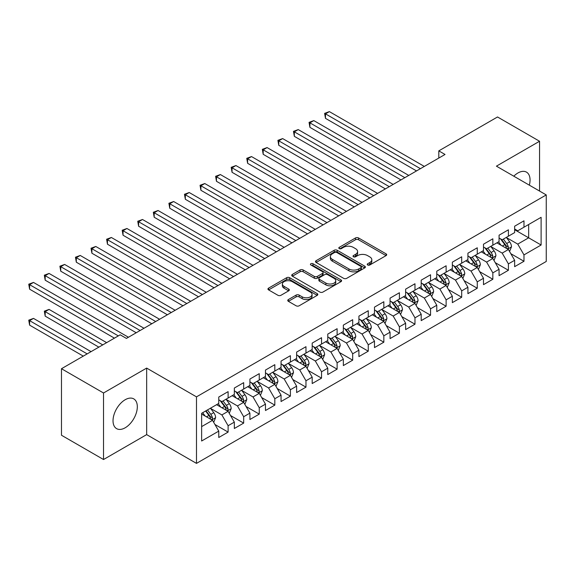 <?xml version="1.0" encoding="UTF-8"?>
<svg xmlns="http://www.w3.org/2000/svg" width="575" height="575" viewBox="0 0 575 575"><rect width="100%" height="100%" fill="white"/><g stroke="black" fill="none" stroke-linecap="round" stroke-linejoin="round"><path stroke-width="0.86" d="M367.677 264.989A1.517 0.877 0 0 0 369.818 264.989L386.062 255.616A2.163 1.251 0 0 0 386.695 254.732A2.163 1.251 0 0 0 386.062 253.848L358.548 237.964A2.163 1.251 0 0 0 355.487 237.964L339.25 247.343A1.517 0.877 0 0 0 338.804 247.962A1.517 0.877 0 0 0 339.25 248.58A1.517 0.877 0 0 0 341.392 248.58L343.491 247.365A6.914 3.996 0 0 1 353.273 247.365L355.566 248.688A6.914 3.996 0 0 1 357.592 251.512A6.914 3.996 0 0 1 355.566 254.337L353.467 255.544A1.517 0.877 0 0 0 353.021 256.162A1.517 0.877 0 0 0 353.467 256.781A1.517 0.877 0 0 0 355.602 256.781L357.707 255.573A6.914 3.996 0 0 1 367.49 255.573L369.783 256.896A6.914 3.996 0 0 1 371.809 259.72A6.914 3.996 0 0 1 369.783 262.545L367.677 263.752A1.517 0.877 0 0 0 367.238 264.371A1.517 0.877 0 0 0 367.677 264.989L367.677 263.752M125.177 427.786A17.178 9.919 120 0 0 136.397 412.649A17.178 9.919 120 0 0 133.759 398.885A17.178 9.919 120 0 0 125.177 399.733A17.178 9.919 120 0 0 113.951 414.87A17.178 9.919 120 0 0 116.588 428.634A17.178 9.919 120 0 0 125.177 427.786M529.338 185.164A17.178 9.919 120 0 0 526.499 172.141A17.178 9.919 120 0 0 517.91 172.989A17.178 9.919 120 0 0 513.798 176.194M288.384 299.561A2.163 1.251 0 0 0 287.752 300.445A2.163 1.251 0 0 0 288.384 301.329L296.103 305.785A2.163 1.251 0 0 0 299.165 305.785L317.199 295.37A2.163 1.251 0 0 0 317.831 294.486A2.163 1.251 0 0 0 317.199 293.602L289.685 277.718A2.163 1.251 0 0 0 286.63 277.718L268.59 288.132A2.163 1.251 0 0 0 267.957 289.017A2.163 1.251 0 0 0 268.59 289.901L277.919 295.284A2.163 1.251 0 0 0 280.974 295.284L288.693 290.828A2.163 1.251 0 0 0 289.326 289.944A2.163 1.251 0 0 0 288.693 289.06L284.072 286.393A5.786 3.335 0 0 1 282.375 284.028A5.786 3.335 0 0 1 285.947 280.945A5.786 3.335 0 0 1 292.244 281.671L310.356 292.129A5.786 3.335 0 0 1 312.053 294.486A5.786 3.335 0 0 1 308.48 297.57A5.786 3.335 0 0 1 302.184 296.851L299.165 295.104A2.163 1.251 0 0 0 296.103 295.104L288.384 299.561L288.384 301.329L296.103 296.901L296.103 295.104M103.529 392.991L103.529 459.526L146.661 434.621L146.661 368.086L103.529 392.991L61.482 368.719L120.189 334.822L126.421 338.416L445.028 154.467L438.804 150.873L438.804 158.067M146.661 368.086L196.492 396.858L546.25 194.925L546.25 261.46L196.492 463.385L196.492 396.858M539.551 191.058L539.551 141.256L496.419 166.161L546.25 194.925M539.551 141.256L497.512 116.977L438.804 150.873M343.642 278.336A2.163 1.251 0 0 0 346.703 278.336L364.737 267.921A2.163 1.251 0 0 0 365.369 267.044A2.163 1.251 0 0 0 364.737 266.16L337.223 250.276A2.163 1.251 0 0 0 334.168 250.276L316.128 260.691A2.163 1.251 0 0 0 315.495 261.567A2.163 1.251 0 0 0 316.128 262.452L343.642 278.336M311.463 265.319A1.517 0.877 0 0 1 312.994 265.528L312.994 263.731L340.968 279.881A2.163 1.251 0 0 1 341.6 280.765A2.163 1.251 0 0 1 340.968 281.649L322.934 292.064A2.163 1.251 0 0 1 319.873 292.064L292.359 276.18L292.359 274.412A2.163 1.251 0 0 0 291.726 275.296A2.163 1.251 0 0 0 292.359 276.18M292.359 274.412L300.078 269.955A2.163 1.251 0 0 1 303.14 269.955L314.295 276.395A2.163 1.251 0 0 0 317.35 276.395L322.474 273.441A2.163 1.251 0 0 0 323.107 272.557A2.163 1.251 0 0 0 322.474 271.673L310.859 264.967A1.517 0.877 0 0 1 310.414 264.349A1.517 0.877 0 0 1 311.348 263.544A1.517 0.877 0 0 1 312.994 263.731M514.639 229.72L528.655 237.813L528.655 224.509L541.111 217.314L523.983 227.204L523.983 220.822L514.639 226.212L514.639 232.602L508.408 236.196L508.408 229.813L499.064 235.204L499.064 241.586L492.84 245.187L492.84 238.805L483.496 244.195L483.496 250.578L477.264 254.179L477.264 247.789L467.921 253.187L467.921 259.569L461.689 263.163L461.689 256.781L452.345 262.178L452.345 268.561L446.121 272.155L446.121 265.772L436.777 271.17L436.777 277.553L430.546 281.146L430.546 274.764L421.202 280.162L421.202 286.544L414.978 290.138L414.978 283.755L405.634 289.146L405.634 295.536L399.402 299.129L399.402 292.747L390.058 298.137L390.058 304.52L383.834 308.121L383.834 301.738L374.49 307.129L374.49 313.512L368.259 317.113L368.259 310.73L358.915 316.121L358.915 322.503L352.683 326.104L352.683 319.714L343.34 325.112L343.34 331.495L337.115 335.088L337.115 328.706L327.772 334.104L327.772 340.486L321.54 344.08L321.54 337.697L312.196 343.095L312.196 349.478L305.972 353.072L305.972 346.689L296.628 352.087L296.628 358.469L290.397 362.063L290.397 355.681L281.053 361.071L281.053 367.461L274.821 371.055L274.821 364.672L265.478 370.063L265.478 376.445L259.253 380.046L259.253 373.664L249.909 379.054L249.909 385.437L243.678 389.038L243.678 382.648L234.334 388.046L234.334 394.428L228.11 398.022L228.11 391.64L218.766 397.037L218.766 403.42L201.631 413.31L201.631 441.003L218.766 431.113L212.534 420.325L201.631 414.029M541.111 217.314L541.111 245.007L523.983 254.897L517.752 244.109L506.46 237.59M510.823 253.683L523.983 261.28L523.983 254.897M523.983 261.28L514.639 266.671L514.639 260.288L508.408 263.889L502.183 253.101L490.892 246.582M495.247 262.674L508.408 270.272L508.408 263.889M508.408 270.272L499.064 275.662L499.064 269.28L492.84 272.873L486.608 262.085L475.317 255.573M479.679 271.666L492.84 279.263L492.84 272.873M492.84 279.263L483.496 284.654L483.496 278.271L477.264 281.865L471.033 271.077L459.748 264.558M464.104 280.658L477.264 288.248L477.264 281.865M477.264 288.248L467.921 293.645L467.921 287.263L461.689 290.857L455.465 280.068L444.173 273.549M448.536 289.642L461.689 297.239L461.689 290.857M461.689 297.239L452.345 302.637L452.345 296.254L446.121 299.848L439.889 289.06L428.598 282.541M432.961 298.633L446.121 306.231L446.121 299.848M446.121 306.231L436.777 311.628L436.777 305.246L430.546 308.84L424.321 298.051L413.03 291.532M417.393 307.625L430.546 315.222L430.546 308.84M430.546 315.222L421.202 320.62L421.202 314.23L414.978 317.831L408.746 307.043L397.454 300.524M401.817 316.617L414.978 324.214L414.978 317.831M414.978 324.214L405.634 329.604L405.634 323.222L399.402 326.823L393.171 316.034L381.886 309.515M386.242 325.608L399.402 333.205L399.402 326.823M399.402 333.205L390.058 338.596L390.058 332.213L383.834 335.814L377.603 325.019L366.311 318.507M370.674 334.6L383.834 342.197L383.834 335.814M383.834 342.197L374.49 347.588L374.49 341.205L368.259 344.799L362.027 334.01L350.736 327.491M355.098 343.591L368.259 351.188L368.259 344.799M368.259 351.188L358.915 356.579L358.915 350.197L352.683 353.79L346.459 343.002L335.168 336.483M339.53 352.576L352.683 360.173L352.683 353.79M352.683 360.173L343.34 365.571L343.34 359.188L337.115 362.782L330.884 351.993L319.592 345.474M323.955 361.567L337.115 369.164L337.115 362.782M337.115 369.164L327.772 374.562L327.772 368.18L321.54 371.773L315.316 360.985L304.024 354.466M308.38 370.559L321.54 378.156L321.54 371.773M321.54 378.156L312.196 383.554L312.196 377.171L305.972 380.765L299.74 369.977L288.449 363.457M292.812 379.55L305.972 387.147L305.972 380.765M305.972 387.147L296.628 392.545L296.628 386.156L290.397 389.757L284.165 378.968L272.881 372.449M277.236 388.542L290.397 396.139L290.397 389.757M290.397 396.139L281.053 401.53L281.053 395.147L274.821 398.748L268.597 387.96L257.305 381.441M261.668 397.533L274.821 405.131L274.821 398.748M274.821 405.131L265.478 410.521L265.478 404.139L259.253 407.732L253.022 396.944L241.73 390.432M246.093 406.525L259.253 414.122L259.253 407.732M259.253 414.122L249.909 419.513L249.909 413.13L243.678 416.724L237.453 405.936L226.162 399.417M230.518 415.517L243.678 423.107L243.678 416.724M243.678 423.107L234.334 428.504L234.334 422.122L228.11 425.716L221.878 414.927L210.587 408.408M214.949 424.501L228.11 432.098L228.11 425.716M228.11 432.098L218.766 437.496L218.766 431.113M218.766 399.826L221.878 401.623L228.11 398.022M201.631 426.614L212.534 420.325M234.334 390.835L237.453 392.632L243.678 389.038M221.878 414.927L228.11 411.333L216.581 404.678M234.334 422.122L228.11 411.333M249.909 381.843L253.022 383.64L259.253 380.046M237.453 405.936L243.678 402.342L232.156 395.686M249.909 413.13L243.678 402.342M265.478 372.852L268.597 374.648L274.821 371.055M253.022 396.944L259.253 393.35L247.732 386.695M265.478 404.139L259.253 393.35M281.053 363.86L284.165 365.657L290.397 362.063M268.597 387.96L274.821 384.359L263.3 377.71M281.053 395.147L274.821 384.359M296.628 354.868L299.74 356.673L305.972 353.072M284.165 378.968L290.397 375.367L278.875 368.719M296.628 386.156L290.397 375.367M312.196 345.877L315.316 347.681L321.54 344.08M299.74 369.977L305.972 366.376L294.443 359.727M312.196 377.171L305.972 366.376M327.772 336.893L330.884 338.689L337.115 335.088M315.316 360.985L321.54 357.391L310.018 350.736M327.772 368.18L321.54 357.391M343.34 327.901L346.459 329.698L352.683 326.104M330.884 351.993L337.115 348.4L325.587 341.744M343.34 359.188L337.115 348.4M358.915 318.909L362.027 320.706L368.259 317.113M346.459 343.002L352.683 339.408L341.162 332.752M358.915 350.197L352.683 339.408M374.49 309.918L377.603 311.715L383.834 308.121M362.027 334.01L368.259 330.417L356.737 323.761M374.49 341.205L368.259 330.417M390.058 300.926L393.171 302.723L399.402 299.129M377.603 325.019L383.834 321.425L372.305 314.769M390.058 332.213L383.834 321.425M405.634 291.935L408.746 293.732L414.978 290.138M393.171 316.034L399.402 312.433L387.881 305.785M405.634 323.222L399.402 312.433M421.202 282.943L424.321 284.747L430.546 281.146M408.746 307.043L414.978 303.442L403.449 296.793M421.202 314.23L414.978 303.442M436.777 273.959L439.889 275.756L446.121 272.155M424.321 298.051L430.546 294.457L419.024 287.802M436.777 305.246L430.546 294.457M452.345 264.967L455.465 266.764L461.689 263.163M439.889 289.06L446.121 285.466L434.599 278.81M452.345 296.254L446.121 285.466M467.921 255.976L471.033 257.772L477.264 254.179M455.465 280.068L461.689 276.474L450.168 269.819M467.921 287.263L461.689 276.474M483.496 246.984L486.608 248.781L492.84 245.187M471.033 271.077L477.264 267.483L465.743 260.827M483.496 278.271L477.264 267.483M499.064 237.993L502.183 239.789L508.408 236.196M486.608 262.085L492.84 258.491L481.311 251.836M499.064 269.28L492.84 258.491M514.639 229.001L517.752 230.798L523.983 227.204M502.183 253.101L508.408 249.5L496.886 242.851M514.639 260.288L508.408 249.5M61.482 368.719L61.482 435.246L103.529 459.526M146.661 434.621L196.492 463.385M517.752 244.109L528.655 237.813L541.111 245.007M368.28 265.204L369.783 264.342A6.914 3.996 0 0 0 371.809 261.517L371.809 259.72M357.592 251.512L357.592 253.309A6.914 3.996 0 0 1 355.566 256.134L354.071 256.996M386.033 255.631L358.548 239.761A2.163 1.251 0 0 0 355.487 239.761L339.854 248.788M364.708 267.943L337.223 252.073A2.163 1.251 0 0 0 334.168 252.073L316.157 262.473M360.913 267.662A1.517 0.877 0 0 0 361.359 267.044A1.517 0.877 0 0 0 360.913 266.426L336.763 252.482A1.517 0.877 0 0 0 334.621 252.482L332.408 253.762A6.914 3.996 0 0 0 330.381 256.587A6.914 3.996 0 0 0 332.408 259.411L348.917 268.942A6.914 3.996 0 0 0 358.699 268.942L360.913 267.662L360.913 269.459A1.517 0.877 0 0 0 361.359 268.841L361.359 267.044M330.381 256.587L330.381 258.383A6.914 3.996 0 0 0 332.408 261.208L332.408 259.411M360.913 269.459L358.699 270.739A6.914 3.996 0 0 1 348.917 270.739L332.408 261.208M292.387 276.194L300.078 271.752L300.078 269.955M323.107 272.557L323.107 274.354A2.163 1.251 0 0 1 322.474 275.238L317.35 278.192A2.163 1.251 0 0 1 314.295 278.192L303.14 271.752A2.163 1.251 0 0 0 300.078 271.752M312.994 265.528L340.939 281.664M325.874 283.08A5.786 3.335 0 0 0 332.178 283.806A5.786 3.335 0 0 0 335.743 280.722A5.786 3.335 0 0 0 334.053 278.357L327.671 274.678A2.163 1.251 0 0 0 324.616 274.678L319.492 277.632A2.163 1.251 0 0 0 318.859 278.516A2.163 1.251 0 0 0 319.492 279.4L325.874 283.08L325.874 284.877A5.786 3.335 0 0 0 332.178 285.603A5.786 3.335 0 0 0 335.743 282.519L335.743 280.722M318.859 278.516L318.859 280.312A2.163 1.251 0 0 0 319.492 281.197L319.492 279.4M325.874 284.877L319.492 281.197M312.053 294.486L312.053 296.283A5.786 3.335 0 0 1 308.48 299.374A5.786 3.335 0 0 1 302.184 298.648L299.165 296.901A2.163 1.251 0 0 0 296.103 296.901M282.375 284.028L282.375 285.825A5.786 3.335 0 0 0 284.072 288.19L284.072 286.393M288.664 290.842L284.072 288.19M317.199 293.602L317.199 295.37L289.685 279.522A2.163 1.251 0 0 0 286.63 279.522L268.618 289.915M509.565 251.498L511.491 246.783A5.836 3.371 -120 0 0 509.63 241.816L506.323 237.403M501.048 245.252L498.532 241.895M497.361 243.124L497.073 242.736M325.479 154.316L385.387 188.902L294.335 136.333L294.335 131.84L298.231 129.591L393.171 184.41M507.308 248.867L508.214 248.055L508.343 247.034A5.836 3.371 -120 0 0 506.668 243.527L503.362 239.107M501.472 239.387L505.562 244.835A2.976 1.718 60 0 1 506.101 245.741L508.343 247.034M500.451 238.79L504.8 244.605A5.836 3.371 60 0 1 506.474 248.112L506.589 248.45M420.426 168.676L325.479 113.857L329.374 111.615L424.321 166.427M416.53 170.926L325.479 118.357L325.479 113.857L324.623 113.368L329.374 111.615M325.479 118.357L324.623 113.368M493.99 260.489L495.916 255.774A5.836 3.371 -120 0 0 494.054 250.808L490.748 246.388M485.48 254.243L482.964 250.887M481.785 252.109L481.498 251.728M309.911 163.307L369.811 197.893M491.74 257.859L492.638 257.047L492.768 256.026A5.836 3.371 -120 0 0 491.1 252.518L487.787 248.098M485.904 248.371L489.986 253.827A2.976 1.718 60 0 1 490.525 254.732L492.768 256.026M484.876 247.782L489.232 253.597A5.836 3.371 60 0 1 490.899 257.104L491.021 257.442M478.414 269.481L480.348 264.766A5.836 3.371 -120 0 0 478.486 259.799L475.18 255.379M469.904 263.235L467.389 259.878M466.217 261.1L465.93 260.719M294.335 172.299L354.243 206.885L263.192 154.316L263.192 149.823L267.088 147.574L362.027 202.393M476.165 266.85L477.07 266.031L477.2 265.018A5.836 3.371 -120 0 0 475.525 261.503L472.219 257.09M470.328 257.363L474.418 262.818A2.976 1.718 60 0 1 474.957 263.724L477.2 265.018M469.301 256.773L473.656 262.581A5.836 3.371 60 0 1 475.331 266.096L475.446 266.433M404.85 177.668L309.911 122.849L313.799 120.599L408.746 175.418M400.962 179.91L309.911 127.348L309.911 122.849L309.055 122.353L313.799 120.599M309.911 127.348L309.055 122.353M389.282 186.659L293.48 131.344L298.231 129.591M294.335 136.333L293.48 131.344M462.846 278.473L464.772 273.757A5.836 3.371 -120 0 0 462.911 268.791L459.605 264.371M454.336 272.227L451.821 268.87M450.642 270.092L450.354 269.711M278.767 181.29L338.668 215.877L247.617 163.307L247.617 158.815L251.512 156.565L346.459 211.377M460.589 275.835L461.495 275.022L461.624 274.009A5.836 3.371 -120 0 0 459.957 270.494L456.643 266.081M454.76 266.354L458.843 271.81A2.976 1.718 60 0 1 459.382 272.715L461.624 274.009M453.732 265.765L458.088 271.572A5.836 3.371 60 0 1 459.756 275.087L459.871 275.425M447.271 287.457L449.204 282.749A5.836 3.371 -120 0 0 447.343 277.775L444.029 273.362M438.761 281.218L436.245 277.854M435.067 279.083L434.786 278.702M263.192 190.282L323.1 224.868L232.048 172.299L232.048 167.807L235.937 165.557L330.884 220.369M445.021 284.826L445.927 284.014L446.049 282.993A5.836 3.371 -120 0 0 444.382 279.486L441.075 275.073M439.185 275.346L443.268 280.801A2.976 1.718 60 0 1 443.814 281.707L446.049 282.993M438.157 274.757L442.513 280.564A5.836 3.371 60 0 1 444.18 284.079L444.302 284.417M373.707 195.644L278.767 140.832L282.656 138.582L377.603 193.401M369.818 197.893L278.767 145.324L278.767 140.832L277.905 140.336L282.656 138.582M278.767 145.324L277.905 140.336M358.139 204.635L262.337 149.327L267.088 147.574M263.192 154.316L262.337 149.327M431.703 296.448L433.629 291.741A5.836 3.371 -120 0 0 431.768 286.767L428.461 282.354M423.186 290.202L420.67 286.846M419.498 288.075L419.211 287.694M247.617 199.273L307.524 233.86L216.473 181.29L216.473 176.791L220.369 174.548L315.316 229.36M429.446 293.818L430.352 293.006L430.481 291.985A5.836 3.371 -120 0 0 428.806 288.478L425.5 284.064M423.61 284.338L427.699 289.793A2.976 1.718 60 0 1 428.238 290.691L430.481 291.985M422.589 283.741L426.938 289.556A5.836 3.371 60 0 1 428.612 293.063L428.727 293.401M342.563 213.627L246.761 158.319L251.512 156.565M247.617 163.307L246.761 158.319M416.128 305.44L418.061 300.732A5.836 3.371 -120 0 0 416.192 295.758L412.886 291.345M407.618 299.194L405.102 295.838M403.923 297.067L403.636 296.686M232.048 208.265L291.956 242.851L200.905 190.282L200.905 185.783L204.793 183.54L299.74 238.352M413.878 302.809L414.776 301.997L414.906 300.977A5.836 3.371 -120 0 0 413.238 297.469L409.932 293.049M408.042 293.329L412.124 298.784A2.976 1.718 60 0 1 412.663 299.683L414.906 300.977M407.014 292.732L411.369 298.547A5.836 3.371 60 0 1 413.037 302.055L413.159 302.393M326.988 222.618L231.193 167.311L235.937 165.557M232.048 172.299L231.193 167.311M400.552 314.432L402.486 309.717A5.836 3.371 -120 0 0 400.624 304.75L397.318 300.337M392.042 308.186L389.527 304.829M388.355 306.058L388.067 305.677M216.473 217.249L276.381 251.836L185.33 199.273L185.33 194.774L189.225 192.524L284.165 247.343M398.302 311.801L399.208 310.989L399.338 309.968A5.836 3.371 -120 0 0 397.663 306.461L394.357 302.04M392.466 302.321L396.556 307.769A2.976 1.718 60 0 1 397.095 308.674L399.338 309.968M391.438 301.724L395.794 307.539A5.836 3.371 60 0 1 397.469 311.046L397.584 311.384M311.42 231.61L215.618 176.302L220.369 174.548M216.473 181.29L215.618 176.302M384.984 323.423L386.91 318.708A5.836 3.371 -120 0 0 385.049 313.742L381.743 309.328M376.474 317.177L373.958 313.821M372.78 315.05L372.492 314.662M200.905 226.241L260.806 260.827L169.754 208.258L169.754 203.766L173.65 201.516L268.597 256.335M382.727 320.793L383.633 319.98L383.762 318.96A5.836 3.371 -120 0 0 382.095 315.452L378.781 311.032M376.898 311.305L380.981 316.76A2.976 1.718 60 0 1 381.52 317.666L383.762 318.96M375.87 310.716L380.226 316.53A5.836 3.371 60 0 1 381.893 320.038L382.008 320.376M295.845 240.602L200.042 185.287L204.793 183.54M200.905 190.282L200.042 185.287M369.409 332.415L371.342 327.7A5.836 3.371 -120 0 0 369.481 322.733L366.167 318.313M360.899 326.169L358.383 322.812M357.212 324.034L356.924 323.653M185.33 235.232L245.237 269.819L154.186 217.249L154.186 212.757L158.082 210.507L253.022 265.327M367.159 329.784L368.065 328.965L368.187 327.951A5.836 3.371 -120 0 0 366.519 324.437L363.213 320.023M361.323 320.297L365.412 325.752A2.976 1.718 60 0 1 365.952 326.658L368.187 327.951M360.295 319.707L364.651 325.522A5.836 3.371 60 0 1 366.318 329.029L366.44 329.367M280.277 249.593L184.474 194.278L189.225 192.524M185.33 199.273L184.474 194.278M353.841 341.406L355.767 336.691A5.836 3.371 -120 0 0 353.905 331.725L350.599 327.304M345.323 335.16L342.815 331.804M341.636 333.026L341.349 332.645M169.754 244.224L229.662 278.81L138.611 226.241L138.611 221.749L142.507 219.499L237.453 274.318M351.584 338.776L352.489 337.956L352.619 336.943A5.836 3.371 -120 0 0 350.944 333.428L347.638 329.015M345.748 329.288L349.837 334.743A2.976 1.718 60 0 1 350.376 335.649L352.619 336.943M344.727 328.699L349.075 334.506A5.836 3.371 60 0 1 350.75 338.021L350.865 338.359M264.701 258.585L168.899 203.27L173.65 201.516M169.754 208.258L168.899 203.27M338.265 350.391L340.199 345.683A5.836 3.371 -120 0 0 338.337 340.716L335.024 336.296M329.755 344.152L327.24 340.795M326.061 342.017L325.781 341.636M154.186 253.216L214.094 287.802L123.043 235.232L123.043 230.74L126.931 228.491L221.878 283.303M336.016 347.76L336.921 346.948L337.043 345.934A5.836 3.371 -120 0 0 335.376 342.42L332.07 338.007M330.179 338.28L334.262 343.735A2.976 1.718 60 0 1 334.808 344.641L337.043 345.934M329.152 337.69L333.507 343.498A5.836 3.371 60 0 1 335.175 347.012L335.297 347.35M249.133 267.569L153.331 212.261L158.082 210.507M154.186 217.249L153.331 212.261M322.69 359.382L324.623 354.674A5.836 3.371 -120 0 0 322.762 349.701L319.456 345.287M314.18 353.136L311.664 349.78M310.493 351.009L310.205 350.628M138.611 262.207L198.519 296.793L107.468 244.224L107.468 239.725L111.363 237.482L206.303 292.294M320.44 356.752L321.346 355.939L321.475 354.919A5.836 3.371 -120 0 0 319.801 351.411L316.494 346.998M314.604 347.271L318.694 352.727A2.976 1.718 60 0 1 319.233 353.625L321.475 354.919M313.583 346.682L317.932 352.489A5.836 3.371 60 0 1 319.607 356.004L319.722 356.342M233.558 276.561L137.756 221.253L142.507 219.499M138.611 226.241L137.756 221.253M307.122 368.374L309.048 363.666A5.836 3.371 -120 0 0 307.187 358.692L303.88 354.279M298.612 362.128L296.096 358.771M294.918 360L294.63 359.619M123.043 271.199L182.943 305.785L91.899 253.216L91.899 248.716L95.788 246.474L190.735 301.286M304.872 365.743L305.771 364.931L305.9 363.91A5.836 3.371 -120 0 0 304.232 360.403L300.919 355.99M299.036 356.263L303.118 361.718A2.976 1.718 60 0 1 303.658 362.617L305.9 363.91M298.008 355.666L302.364 361.481A5.836 3.371 60 0 1 304.031 364.988L304.153 365.326M217.982 285.552L122.188 230.244L126.931 228.491M123.043 235.232L122.188 230.244M291.547 377.365L293.48 372.658A5.836 3.371 -120 0 0 291.618 367.684L288.312 363.271M283.037 371.119L280.521 367.763M279.349 368.992L279.062 368.611M107.468 280.183L167.375 314.769L76.324 262.207L76.324 257.708L80.22 255.458L175.159 310.277M289.297 374.735L290.202 373.923L290.332 372.902A5.836 3.371 -120 0 0 288.657 369.394L285.351 364.974M283.461 365.254L287.55 370.71A2.976 1.718 60 0 1 288.089 371.608L290.332 372.902M282.433 364.658L286.788 370.473A5.836 3.371 60 0 1 288.463 373.98L288.578 374.318M202.414 294.544L106.612 239.236L111.363 237.482M107.468 244.224L106.612 239.236M275.978 386.357L277.905 381.642A5.836 3.371 -120 0 0 276.043 376.675L272.737 372.262M267.461 380.111L264.953 376.754M263.774 377.983L263.487 377.595M91.899 289.175L151.8 323.761L60.749 271.199L60.749 266.699L64.644 264.45L159.591 319.269M273.722 383.726L274.627 382.914L274.757 381.893A5.836 3.371 -120 0 0 273.089 378.386L269.776 373.966M267.893 374.246L271.975 379.694A2.976 1.718 60 0 1 272.514 380.6L274.757 381.893M266.865 373.649L271.22 379.464A5.836 3.371 60 0 1 272.888 382.972L273.003 383.309M186.839 303.535L91.037 248.228L95.788 246.474M91.899 253.216L91.037 248.228M260.403 395.348L262.337 390.633A5.836 3.371 -120 0 0 260.475 385.667L257.162 381.247M251.893 389.103L249.377 385.746M248.199 386.968L247.918 386.587M76.324 298.166L136.232 332.752L45.181 280.183L45.181 275.691L49.069 273.441L144.016 328.26M258.153 392.718L259.059 391.906L259.181 390.885A5.836 3.371 -120 0 0 257.514 387.378L254.208 382.957M252.317 383.23L256.4 388.686A2.976 1.718 60 0 1 256.946 389.591L259.181 390.885M251.289 382.641L255.645 388.456A5.836 3.371 60 0 1 257.312 391.963L257.435 392.301M171.271 312.527L75.469 257.212L80.22 255.458M76.324 262.207L75.469 257.212M244.835 404.34L246.761 399.625A5.836 3.371 -120 0 0 244.9 394.658L241.593 390.238M236.318 398.094L233.802 394.738M232.631 395.959L232.343 395.578M60.749 307.158L114.425 338.15L29.605 289.175L29.605 284.683L33.501 282.433L128.441 337.252M242.578 401.709L243.484 400.89L243.613 399.877A5.836 3.371 -120 0 0 241.938 396.362L238.632 391.949M236.742 392.222L240.832 397.677A2.976 1.718 60 0 1 241.371 398.583L243.613 399.877M235.721 391.632L240.07 397.447A5.836 3.371 60 0 1 241.744 400.955L241.859 401.293M155.696 321.518L59.893 266.203L64.644 264.45M60.749 271.199L59.893 266.203M229.26 413.332L231.193 408.617A5.836 3.371 -120 0 0 229.324 403.65L226.018 399.23M220.75 407.086L218.234 403.729M217.055 404.951L216.768 404.57M106.641 342.643L49.069 309.408L45.181 311.65L45.181 316.149L98.857 347.142M227.01 410.694L227.908 409.882L228.038 408.868A5.836 3.371 -120 0 0 226.37 405.353L223.064 400.94M221.174 401.213L225.256 406.669A2.976 1.718 60 0 1 225.795 407.574L228.038 408.868M220.146 400.624L224.502 406.432A5.836 3.371 60 0 1 226.169 409.946L226.291 410.284M45.181 316.149L44.325 311.161L102.753 344.892M44.325 311.161L49.069 309.408M140.12 330.503L44.325 275.195L49.069 273.441M45.181 280.183L44.325 275.195M213.684 422.316L215.618 417.608A5.836 3.371 -120 0 0 213.756 412.634L210.45 408.221M205.174 416.077L202.659 412.721M91.073 351.634L33.501 318.399L29.605 320.642L29.605 325.141L83.282 356.126M211.435 419.685L212.34 418.873L212.47 417.86A5.836 3.371 -120 0 0 210.795 414.345L207.489 409.932M206.03 410.773L209.688 415.66A2.976 1.718 60 0 1 210.227 416.566L212.47 417.86M205.62 411.01L208.926 415.423A5.836 3.371 60 0 1 210.601 418.938L210.716 419.276M29.605 325.141L28.75 320.153L87.177 353.884M28.75 320.153L33.501 318.399M118.321 335.901L28.75 284.187L33.501 282.433M29.605 289.175L28.75 284.187M369.783 264.342L369.783 262.545M353.467 256.781L353.467 255.544M355.566 256.134L355.566 254.337M339.25 248.58L339.25 247.343M355.487 239.761L355.487 237.964M358.548 239.761L358.548 237.964M386.062 255.616L386.062 253.848M316.128 262.452L316.128 260.691M334.168 252.073L334.168 250.276M337.223 252.073L337.223 250.276M364.737 267.921L364.737 266.16M348.917 270.739L348.917 268.942M358.699 270.739L358.699 268.942M303.14 271.752L303.14 269.955M314.295 278.192L314.295 276.395M317.35 278.192L317.35 276.395M322.474 275.238L322.474 273.441M340.968 281.649L340.968 279.881M299.165 296.901L299.165 295.104M302.184 298.648L302.184 296.851M288.693 290.828L288.693 289.06M268.59 289.901L268.59 288.132M286.63 279.522L286.63 277.718M289.685 279.522L289.685 277.718M507.675 249.076L511.455 246.898M506.668 243.527L509.63 241.816M502.363 246.014L504.8 244.605M492.107 258.067L495.88 255.889M491.1 252.518L494.054 250.808M486.795 254.998L489.232 253.597M476.531 267.059L480.312 264.881M475.525 261.503L478.486 259.799M471.22 263.99L473.656 262.581M460.963 276.05L464.737 273.873M459.957 270.494L462.911 268.791M455.644 272.981L458.088 271.572M445.388 285.042L449.161 282.864M444.382 279.486L447.343 277.775M440.076 281.973L442.513 280.564M429.812 294.033L433.593 291.848M428.806 288.478L431.768 286.767M424.501 290.964L426.938 289.556M414.244 303.025L418.018 300.84M413.238 297.469L416.192 295.758M408.933 299.956L411.369 298.547M398.669 312.009L402.45 309.832M397.663 306.461L400.624 304.75M393.357 308.947L395.794 307.539M383.101 321.001L386.874 318.823M382.095 315.452L385.049 313.742M377.782 317.939L380.226 316.53M367.526 329.993L371.299 327.815M366.519 324.437L369.481 322.733M362.214 326.923L364.651 325.522M351.957 338.984L355.731 336.806M350.944 333.428L353.905 331.725M346.639 335.915L349.075 334.506M336.382 347.976L340.156 345.798M335.376 342.42L338.337 340.716M331.071 344.907L333.507 343.498M320.807 356.967L324.588 354.789M319.801 351.411L322.762 349.701M315.495 353.898L317.932 352.489M305.239 365.959L309.012 363.774M304.232 360.403L307.187 358.692M299.92 362.89L302.364 361.481M289.663 374.95L293.444 372.765M288.657 369.394L291.618 367.684M284.352 371.881L286.788 370.473M274.095 383.935L277.869 381.757M273.089 378.386L276.043 376.675M268.777 380.873L271.22 379.464M258.52 392.926L262.293 390.748M257.514 387.378L260.475 385.667M253.208 389.857L255.645 388.456M242.945 401.918L246.725 399.74M241.938 396.362L244.9 394.658M237.633 398.849L240.07 397.447M227.377 410.909L231.15 408.732M226.37 405.353L229.324 403.65M222.065 407.84L224.502 406.432M211.801 419.901L215.582 417.723M210.795 414.345L213.756 412.634M206.49 416.832L208.926 415.423"/></g></svg>
